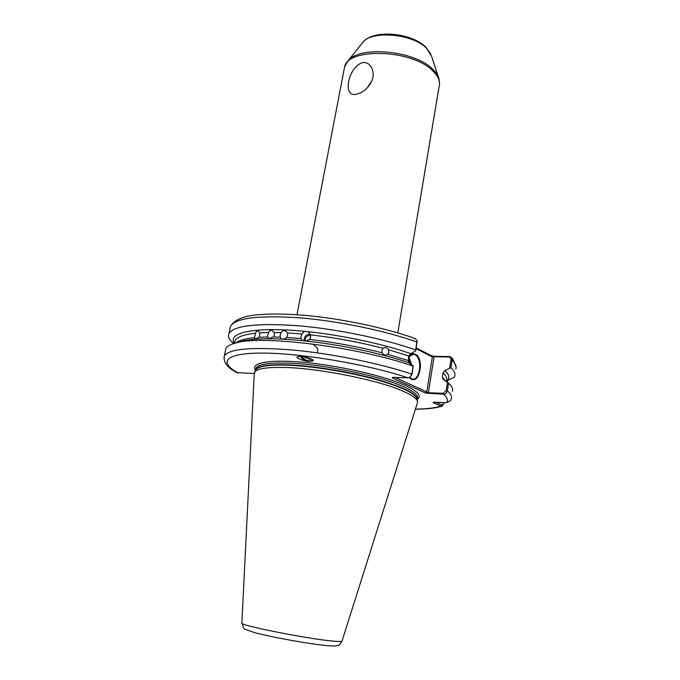 <?xml version="1.0" encoding="UTF-8"?>
<svg xmlns="http://www.w3.org/2000/svg" width="680" height="680" viewBox="0 0 680 680"><rect width="100%" height="100%" fill="white"/><g stroke="black" fill="none" stroke-linecap="round" stroke-linejoin="round"><path stroke-width="1.02" d="M362.27 62.679C371.05 61.038 375.955 72.658 371.535 81.49C368.968 86.87 364.99 90.78 359.609 93.211L356.346 94.206C342.15 97.682 348.092 67.32 362.27 62.679M309.672 339.422C334.33 342.278 358.471 346.74 382.083 352.801C383.308 354.671 384.795 355.427 386.546 355.087L387.753 354.314L408.127 360.527L409.326 362.933C381.863 353.473 340.926 344.743 305.975 341.037L309.672 339.422L310.641 337.203L310.53 334.866L308.337 332.078L309.281 332.877M382.083 352.801L381.811 350.48L383.044 348.287C359.405 342.168 335.24 337.697 310.53 334.866M308.337 332.078L307.743 331.678C342.635 335.282 383.469 344.037 410.848 353.668L408.867 356.014L388.348 349.707L388.739 352.333L387.753 354.314M235.773 342.966C238.765 340.408 245.021 338.64 254.55 337.654L254.949 339.209L259.241 337.28L267.725 336.974L268.608 338.666L273.504 336.966L280.245 337.135L281.409 338.912C283.084 339.473 284.869 338.98 286.764 337.442L301.078 338.529L302.413 340.603L305.975 341.037M267.725 336.974L267.725 334.875L268.719 332.512L260.024 332.868L259.241 337.28M280.245 337.135L280.185 334.993L281.248 332.639L274.261 332.495L274.372 334.857L273.504 336.966M307.743 331.678L304.376 331.339L301.945 333.982L287.504 332.92L287.683 335.333L286.764 337.442M254.55 337.654L255.527 333.243C243.729 334.551 236.929 337.008 235.127 340.612L234.668 342.848M305.532 341.062L305.295 338.887C306.272 336.107 308.074 335.104 310.718 335.877M301.945 333.982L300.985 336.209L301.078 338.529M304.19 341.037L304.104 338.759C305.091 335.546 307.181 334.101 310.361 334.416M310.82 358.76L304.521 356.906M303.493 356.719L310.037 359.346L311.389 359.031M313.029 360.188L310.275 361.293L308.21 361.309C305.125 361.275 295.553 358.275 297.135 356.932L299.948 356.379C301.937 355.827 314.882 359.236 313.08 360.885L308.21 361.309C304.742 360.774 302.107 359.133 300.313 356.388M408.74 356.804C410.754 354.025 412.964 353.175 415.387 354.254C424.303 358.062 420.18 383.817 411.324 379.159L409.275 377.561M409.377 377.51L412.497 379.058C420.461 380.137 422.611 357.918 414.894 354.73L413.185 354.28L408.723 356.873M254.226 374.247L254.804 371.807C257.558 368.628 267.01 367.166 283.169 367.438C318.027 367.888 379.466 380.23 403.793 391.51C413.431 395.853 418.013 399.508 417.562 402.475M310.301 338.334L307.896 340.714M388.348 349.707C387.498 347.897 386.104 347.216 384.166 347.684L383.044 348.287M408.127 360.527L408.867 356.014M260.024 332.868L258.06 330.973C256.912 330.743 256.071 331.5 255.527 333.243M304.376 331.339C254.873 326.4 226.907 332.613 234.489 343.341M287.504 332.92L285.464 330.888C283.679 330.225 282.276 330.811 281.248 332.639M274.261 332.495L272.17 330.497C270.666 330.063 269.518 330.735 268.719 332.512M302.608 340.68C288.252 339.252 275.663 338.631 264.834 338.819C254.464 339.023 246.457 339.915 240.814 341.479L239.683 341.819M312.01 343.901C317.186 346.604 318.818 349.639 316.905 353.005M452.404 391.357C453.237 389.207 452.208 386.733 449.335 383.928L448.545 383.197L447.363 390.804C446.802 392.998 445.519 394.137 443.504 394.221L425.57 393.04L392.164 377.91L392.964 377.392L408.043 377.817L409.929 377.196L411.825 374.111L413.125 366.154C358.581 346.749 259.386 334.56 234.778 343.264C229.942 344.632 226.984 346.375 225.887 348.5L225.411 350.803M237.235 372.691L254.133 373.515M444.133 402.662L442.179 406.138L440.861 406.113L433.075 402.653L433.806 402.195L446.539 402.773L450.491 400.588L451.273 398.718C452.175 396.466 450.865 393.822 447.363 390.804L446.19 390.499L447.448 382.347L448.545 383.197M447.567 380.426L447.329 381.99L447.44 380.486M454.189 377.392L454.699 376.372C455.625 373.864 454.367 370.974 450.933 367.701L444.915 370.575C449.046 374.467 449.896 377.774 447.448 380.477L454.189 377.392M416.219 347.981L431.511 355.742L434.681 356.354L449.344 356.541L450.993 357.127L452.089 360.171L450.933 367.701M413.125 366.154L409.326 362.933M410.848 353.668L415.752 350.846L415.76 349.962C384.217 338.759 336.183 328.865 297.245 325.677C256.776 322.957 234.022 325.567 228.99 333.514C227.851 335.928 228.642 338.598 231.361 341.538L233.563 343.621M415.76 349.962L416.993 340.501L415.284 338.563C385.747 327.93 341.972 318.665 305.091 315.375C283.917 313.607 266.628 313.574 253.232 315.265C244.536 316.565 235.441 318.733 230.503 326.23L229.976 328.772M446.488 380.698C447.355 378.42 446.19 375.785 443.003 372.81L442.331 377.137L443.131 379.245L447.448 382.347M443.003 372.81L444.915 370.575M446.403 380.911L447.448 380.477M395.037 377.451L426.776 391.892L432.335 356.923L416.1 348.695M449.675 367.923L450.925 359.856C451.01 358.088 450.279 357.119 448.74 356.949L434.07 356.753L428.366 392.734L443.096 393.303L446.19 390.499M417.103 341.258L415.752 350.846M413.296 365.899L411.91 374.408L410.21 376.975M435.863 402.288L442.017 405.034L443.887 403.469L444.014 402.653M415.412 409.13C426.632 408.986 435.115 407.983 440.861 406.113L442.017 405.034M446.539 402.773C448.4 400.435 447.397 397.587 443.504 394.221L443.096 393.303M448.74 356.949L449.344 356.541M428.774 393.644L426.776 391.892L425.57 393.04M431.511 355.742L432.335 356.923L434.681 356.354M312.902 360.034C309.034 361.709 305.447 360.68 302.124 356.949L301.826 356.499M302.124 356.949L301.793 356.499M410.354 363.698L408.536 358.046M408.875 356.677L411.468 364.531M438.353 76.857L431.418 55.879L426.105 47.795C412.309 33.889 372.419 30.328 363.162 41.956L361.964 43.444M241.859 622.923L241.842 623.237C241.23 625.677 306.043 638.545 331.678 640.976C338.767 641.69 342.219 641.699 342.04 640.994L417.24 403.342M397.783 332.877L439.178 86.233C440.462 81.107 438.133 75.786 432.174 70.269C411.069 49.308 347.65 47.532 344.565 67.048L344.139 69.266M346.69 62.517L348.245 60.571C359.992 45.62 413.839 50.541 432.106 68.621C435.897 72.072 438.217 75.531 439.067 79.008L439.51 84.26M417.392 398.548C418.616 395.462 414.128 391.587 403.937 386.911C379.848 375.589 319.082 363.35 284.529 363.026C267.554 362.822 258.051 364.523 256.012 368.118L255.714 369.597M255.519 370.149C249.908 362.78 269.798 359.04 305.388 362.5C340.867 365.908 384.931 376.159 405.399 385.509C418.022 391.416 422 395.998 417.333 399.262M417.291 399.95C417.146 394.034 402.33 386.945 372.827 378.666C344.471 371.11 308.04 365.568 284.104 365.083C268.073 364.854 258.689 366.333 255.935 369.529L255.323 370.77M255.408 370.591L255.689 369.733C257.72 366.163 267.231 364.497 284.206 364.726C307.998 365.202 344.148 370.676 372.419 378.165C401.854 386.385 416.823 393.465 417.325 399.415M408.043 377.817C368.169 364.548 303.229 353.413 264.35 353.099C225.174 352.699 217.608 361.947 238.255 373.023M455.812 369.087C456.756 366.495 455.515 363.519 452.089 360.171L450.925 359.856M417.12 342.431L417.044 342.091C385.585 330.735 337.654 320.815 298.767 317.755C258.341 315.188 235.586 318.01 230.503 326.23L228.99 333.514M223.916 358.216L224.366 355.861C229.236 348.755 251.982 346.8 292.596 349.988C331.678 353.566 380.018 363.4 411.825 374.111L411.91 374.408M442.331 377.137L445.392 380.825M359.609 93.211L363.239 91.239M367.106 87.992L371.535 81.49M296.99 314.738L344.565 67.048L348.245 60.571L363.162 41.956C374.306 29.036 411.085 33.056 425.382 46.648M341.98 641.206C339.983 644.41 338.598 645.83 337.824 645.465C336.787 645.719 336.387 646.417 326.527 645.583C309.204 643.952 271.932 637.27 254.881 632.697C240.499 627.512 245.149 630.649 241.842 623.237L254.303 372.649M254.804 371.807L255.731 369.521M234.575 343.324L234.694 342.737M442.179 406.138C435.727 408.127 426.793 409.148 415.378 409.224M240.814 341.479L234.778 343.264M233.809 343.545L231.361 341.538M225.887 348.5L224.366 355.861C223.074 362.431 227.469 368.101 237.532 372.852M456.101 367.03L453.067 359.372L451.469 357.587M425.519 46.767L430.865 54.221M285.464 330.888L285.923 331.143"/></g></svg>
